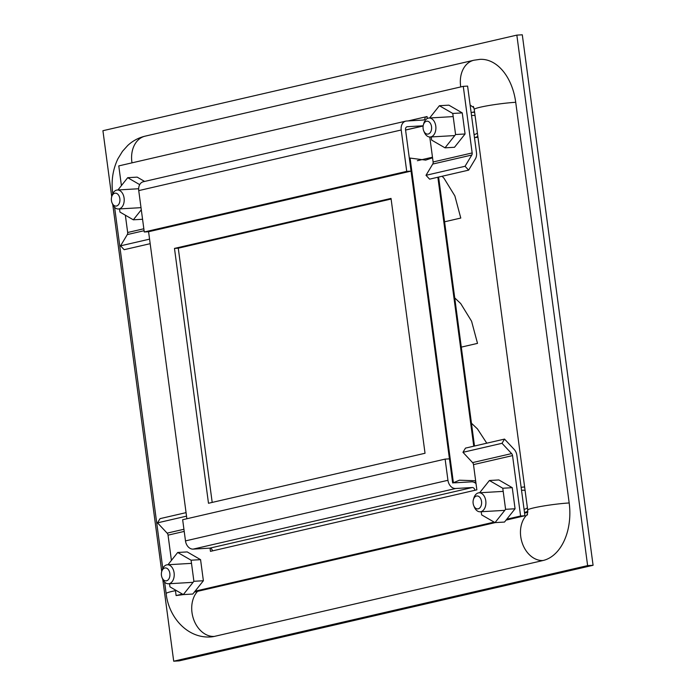 <?xml version="1.0" encoding="UTF-8"?>
<svg xmlns="http://www.w3.org/2000/svg" width="696" height="696" viewBox="0 0 696 696"><rect width="100%" height="100%" fill="white"/><g stroke="black" fill="none" stroke-linecap="round" stroke-linejoin="round"><path stroke-width="1.04" d="M111.725 196.716L102.921 130.709L516.841 35.122L587.624 565.613L173.704 661.2L162.777 579.35M161.733 571.494L112.769 204.563M444.579 221.798L460.787 218.048L454.853 195.898L444.005 178.254L442.134 176.253M461.3 347.121L477.508 343.38L471.575 321.221L460.726 303.587L454.732 297.897M486.782 443.195L477.447 428.91L471.453 423.229M587.624 565.613L593.079 565.291L522.296 34.8L516.841 35.122M593.079 565.291L179.159 660.878L173.704 661.2M111.708 196.768L112.143 195.289A9.509 6.281 86.6 0 1 117.363 189.999A9.509 6.281 86.6 0 1 124.088 198.064A9.509 6.281 86.6 0 1 118.477 208.983A9.509 6.281 86.6 0 1 112.674 204.337L112.073 202.928A6.473 4.272 86.6 0 1 111.447 200.596A6.473 4.272 86.6 0 1 111.708 196.768A6.473 4.272 86.6 0 1 116.084 193.236A6.473 4.272 86.6 0 1 119.843 198.656A6.473 4.272 86.6 0 1 117.285 205.72A6.473 4.272 86.6 0 1 112.073 202.928M473.402 499.571L473.837 498.101A9.509 6.281 86.6 0 1 479.057 492.803A9.509 6.281 86.6 0 1 485.782 500.876A9.509 6.281 86.6 0 1 480.17 511.795A9.509 6.281 86.6 0 1 474.368 507.149L473.767 505.731A6.473 4.272 86.6 0 1 473.141 503.399A6.473 4.272 86.6 0 1 473.402 499.571A6.473 4.272 86.6 0 1 477.778 496.039A6.473 4.272 86.6 0 1 481.536 501.468A6.473 4.272 86.6 0 1 478.978 508.524A6.473 4.272 86.6 0 1 473.767 505.731M524.053 509.211L524.323 509.202A9.509 6.281 -93.4 0 0 527.385 507.732M527.794 511.064A12.65 8.352 86.6 0 1 524.506 512.326A12.65 8.352 86.6 0 1 524.471 512.334M524.506 512.326L526.855 512.195A12.65 8.352 -93.4 0 0 527.812 512.047M525.097 490.523A9.509 6.281 -93.4 0 0 523.209 490.21L521.53 490.306M521.156 487.513A12.65 8.352 86.6 0 1 523.018 487.078A12.65 8.352 86.6 0 1 524.654 487.217M423.394 124.793L423.829 123.314A9.509 6.281 86.6 0 1 429.049 118.024A9.509 6.281 86.6 0 1 435.774 126.089A9.509 6.281 86.6 0 1 430.163 137.008A9.509 6.281 86.6 0 1 424.36 132.362L423.76 130.952A6.473 4.272 86.6 0 1 423.133 128.621A6.473 4.272 86.6 0 1 423.394 124.793A6.473 4.272 86.6 0 1 427.77 121.261A6.473 4.272 86.6 0 1 431.529 126.681A6.473 4.272 86.6 0 1 428.971 133.745A6.473 4.272 86.6 0 1 423.76 130.952M474.046 134.432L474.315 134.415A9.509 6.281 -93.4 0 0 477.386 132.953M477.821 136.259A12.65 8.352 86.6 0 1 474.498 137.547A12.65 8.352 86.6 0 1 474.463 137.547M474.498 137.547L476.856 137.408A12.65 8.352 -93.4 0 0 477.952 137.225M475.09 115.745A9.509 6.281 -93.4 0 0 473.202 115.423L471.523 115.519M471.148 112.726A12.65 8.352 86.6 0 1 473.019 112.291A12.65 8.352 86.6 0 1 474.646 112.439M161.716 571.547L162.151 570.076A9.509 6.281 86.6 0 1 167.371 564.778A9.509 6.281 86.6 0 1 174.096 572.851A9.509 6.281 86.6 0 1 168.484 583.77A9.509 6.281 86.6 0 1 162.681 579.124L162.081 577.706A6.473 4.272 86.6 0 1 161.455 575.383A6.473 4.272 86.6 0 1 161.716 571.547A6.473 4.272 86.6 0 1 166.092 568.014A6.473 4.272 86.6 0 1 169.85 573.443A6.473 4.272 86.6 0 1 167.292 580.499A6.473 4.272 86.6 0 1 162.081 577.706M460.752 86.93A25.3 18.879 -103 0 1 473.889 60.239L479.944 59.36A50.59 33.408 86.6 0 1 515.719 102.295L569.18 502.964A50.59 33.408 86.6 0 1 543.045 560.506L214.29 636.422A50.59 33.408 86.6 0 1 210.592 636.953C187.172 638.484 168.667 617.021 166.144 593.584A25.3 2.114 -7.6 0 1 175.453 590.669M474.559 111.795L471.131 112.587M481.223 511.734L481.641 514.883L495.021 522.618L505.592 509.324L502.773 488.235L489.401 480.501L479.64 492.768M489.401 480.501L498.875 479.944L512.256 487.678L502.773 488.235M512.256 487.678L515.066 508.767L505.592 509.324M515.066 508.767L504.504 522.061L495.021 522.618M431.215 136.947L431.633 140.096L445.014 147.839L455.584 134.537L452.765 113.457L439.394 105.714L429.632 117.989M439.394 105.714L448.877 105.157L462.248 112.9L452.765 113.457M462.248 112.9L465.067 133.98L455.584 134.537M465.067 133.98L454.497 147.282L445.014 147.839M169.537 583.709L169.954 586.858L183.326 594.593L193.897 581.299L191.087 560.21L177.706 552.476L167.954 564.743M177.706 552.476L187.189 551.919L200.57 559.654L191.087 560.21M200.57 559.654L203.38 580.742L193.897 581.299M203.38 580.742L192.809 594.036L183.326 594.593M139.713 184.64L127.707 177.689L117.946 189.964M119.529 208.922L119.947 212.071L133.327 219.814L141.297 209.774M127.707 177.689L137.182 177.132L144.629 181.439M142.567 219.266L133.327 219.814M406.725 171.373L144.263 231.985L138.739 190.608L401.209 129.995L406.725 171.373L411.049 171.12L405.533 129.743A2.932 2.192 -103 0 1 407.064 126.75A2.932 2.192 -103 0 1 407.343 126.716L423.168 125.785M144.263 231.985L148.587 231.725L411.049 171.12M427.1 116.893L425.082 117.006A2.932 2.192 -103 0 1 423.542 119.999A2.932 2.192 -103 0 1 423.272 120.034L406.586 121.017A8.7 6.49 77 0 0 405.768 121.139L143.306 181.743A8.7 6.49 77 0 0 138.739 190.608M405.768 121.139A8.7 6.49 77 0 0 401.209 129.995M408.108 120.93L427.048 116.554L427.309 118.503M429.78 137.016L433.112 161.968A2.932 2.192 -103 0 1 432.738 164.056L426.004 175.305L429.597 179.15L468.643 170.137L475.385 158.888A8.7 6.49 -103 0 0 476.482 152.694L467.599 86.095L463.275 86.347L118.781 165.9L121.409 185.606M468.643 170.137L465.05 166.283L471.792 155.034A2.932 2.192 77 0 0 472.158 152.946L463.275 86.347M125.358 215.203L127.664 232.499L143.837 228.766M144.089 230.707L127.29 234.587L120.556 245.836L124.149 249.69L150.179 243.678M127.29 234.587A2.932 2.192 77 0 0 127.664 232.499M426.004 175.305L465.05 166.283M120.556 245.836L149.57 239.137M212.193 502.408L178.272 248.194L391.108 199.039M174.478 248.411L208.487 503.269L425.03 453.261L391.022 198.412L174.478 248.411L178.272 248.194M148.579 231.725L186.876 518.737M452.661 482.937L409.318 158.123L410.083 158.079L453.418 482.893L452.661 482.937M453.844 482.572L459.386 480.197L475.646 480.753M475.82 482.032L474.246 482.389M417.348 160.706L432.477 157.218M432.555 157.801L425.691 160.106L410.083 158.079M437.862 177.245L473.75 446.197M475.838 482.154L474.428 482.485M438.611 177.071L474.498 446.032M524.923 515.745L516.867 455.349A8.7 6.49 -103 0 0 514.144 449.381L504.53 439.089L465.485 448.111L462.962 452.313L472.575 462.605L511.621 453.592A2.932 2.192 -103 0 1 512.543 455.602L520.599 516.006L524.923 515.745L506.053 520.103M175.366 589.982L176.105 595.558L183.526 594.584M194.367 592.078L495.213 522.609M512.543 455.602L473.498 464.615L476.856 489.836L210.462 551.354L210.027 548.135M453.322 482.189A2.932 2.192 -103 0 0 454.853 482.807L471.54 481.832A8.7 6.49 -103 0 1 476.029 483.616M473.498 464.615A2.932 2.192 77 0 0 472.575 462.605M511.621 453.592L502.016 443.3L504.53 439.089M176.105 595.558L182.456 594.088M195.097 591.174L494.143 522.113M506.784 519.19L520.599 516.006M184.214 531.413L168.049 535.154A2.932 2.192 77 0 0 167.127 533.136L183.927 529.264M186.058 512.639L160.036 518.642L157.514 522.853L167.127 533.136M168.049 535.154L171.416 560.393M186.528 516.154L157.514 522.853M474.889 490.297A2.932 2.192 77 0 0 472.306 487.522L455.619 488.505A8.7 6.49 -103 0 1 447.946 480.292L445.118 459.108L449.442 458.855L452.269 480.04M212.428 550.901A2.932 2.192 77 0 0 209.844 548.135L193.149 549.118A8.7 6.49 -103 0 1 185.484 540.905L182.656 519.721L445.118 459.108M502.016 443.3L462.962 452.313M543.045 560.506A25.3 18.879 -103 0 1 522.191 542.889A25.3 18.879 -103 0 1 527.559 514.248M527.29 515.083L527.707 510.098A25.3 2.114 -7.6 0 1 542.227 506.209A25.3 2.114 -7.6 0 1 569.18 502.964M197.603 591.33A25.3 18.879 77 0 0 193.792 619.797A25.3 18.879 77 0 0 214.29 636.422M113.666 192.174A25.3 2.114 172.4 0 0 112.682 192.914C111.116 180.795 112.856 169.433 117.894 158.827L122.505 151.293L127.725 145.49C132.719 140.853 138.521 137.738 145.142 136.155A25.3 18.879 77 0 0 132.005 162.847M515.719 102.295A25.3 2.114 172.4 0 0 488.766 105.54A25.3 2.114 172.4 0 0 474.246 109.429L473.358 106.418M473.854 107.602A25.3 18.879 -103 0 1 470.105 104.887M423.142 125.941L405.559 129.995M407.343 126.716L406.803 126.837M433.112 161.968L472.158 152.946M471.792 155.034L432.738 164.056M209.844 548.135L472.306 487.522M447.946 480.292L185.484 540.905M193.149 549.118L455.619 488.505M118.477 208.983L141.018 207.66M117.363 189.999L138.652 188.746M480.17 511.795L504.774 510.351M479.057 492.803L503.191 491.385M523.018 487.078L524.619 486.983M430.163 137.008L454.766 135.563M429.049 118.024L453.192 116.597M473.019 112.291L474.611 112.195M168.484 583.77L193.088 582.326M167.371 564.778L191.504 563.36M527.812 512.308L524.567 513.056M474.246 109.429L527.707 510.098M145.142 136.155L473.889 60.239M166.144 593.584L164.613 582.1M162.786 568.406L114.605 207.312M112.778 193.619L112.682 192.914M423.133 126.011L405.568 130.065"/></g></svg>
